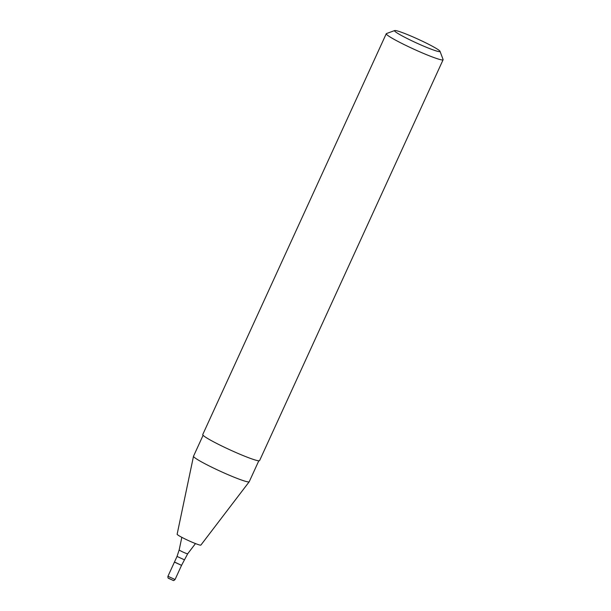 <?xml version="1.0" encoding="UTF-8"?>
<svg xmlns="http://www.w3.org/2000/svg" width="611" height="611" viewBox="0 0 611 611"><rect width="100%" height="100%" fill="white"/><g stroke="black" fill="none" stroke-linecap="round" stroke-linejoin="round"><path stroke-width="0.92" d="M438.561 51.538A25.005 2.047 -155.4 0 1 411.845 40.8A25.005 2.047 -155.4 0 1 394.683 30.55A25.005 2.047 -155.4 0 1 395.997 30.619A25.005 2.047 -155.4 0 1 420.872 40.486A25.005 2.047 -155.4 0 1 440.012 51.301A25.005 2.047 -155.4 0 1 438.561 51.538M440.012 51.301L443.097 59.519A31.26 2.559 -155.4 0 1 443.105 59.756A31.26 2.559 -155.4 0 1 441.279 59.825A31.26 2.559 -155.4 0 1 409.042 46.94A31.26 2.559 -155.4 0 1 386.259 33.727A31.26 2.559 -155.4 0 1 386.442 33.582L394.683 30.55M443.105 59.756L259.591 460.602A31.26 2.559 -155.4 0 1 257.766 460.663A31.26 2.559 -155.4 0 1 225.52 447.779A31.26 2.559 -155.4 0 1 202.737 434.574L386.259 33.727M258.804 460.801L249.227 481.728A30.634 2.513 -155.4 0 1 249.204 481.766A30.634 2.513 -155.4 0 1 247.44 481.789A30.634 2.513 -155.4 0 1 216.095 469.286A30.634 2.513 -155.4 0 1 193.504 456.264A30.634 2.513 -155.4 0 1 193.519 456.218L203.096 435.299M249.204 481.766L200.866 545.104A13.052 1.069 -155.4 0 1 200.118 545.111A13.052 1.069 -155.4 0 1 186.767 539.788A13.052 1.069 -155.4 0 1 177.137 534.235L193.504 456.264M181.826 537.321L179.183 549.9A4.674 0.382 -155.4 0 0 182.628 551.886A4.674 0.382 -155.4 0 0 187.409 553.787A4.674 0.382 -155.4 0 0 187.684 553.787L181.543 565.358L174.662 562.097M175.059 579.526L181.543 565.358L174.433 562.105L167.949 576.272C167.834 577.662 168.078 578.373 168.689 578.396L173.203 580.412C173.402 580.794 174.02 580.503 175.059 579.526L167.949 576.272M184.132 559.691L177.03 556.438L174.433 562.105M172.852 580.29L168.857 578.334M179.183 549.9L177.03 556.438M187.684 553.787L195.474 543.576"/></g></svg>
